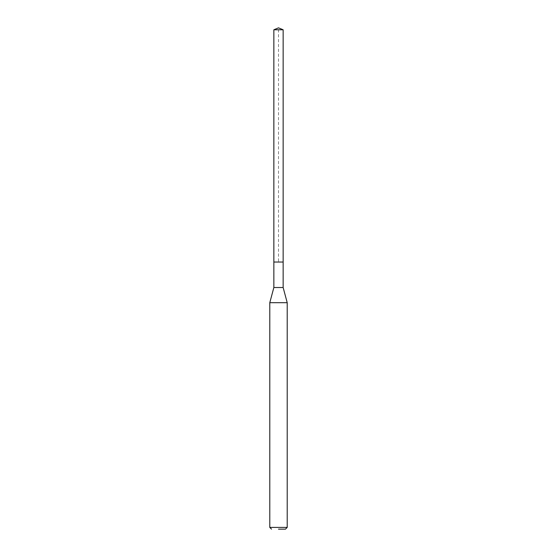 <?xml version="1.0" encoding="UTF-8"?>
<svg xmlns="http://www.w3.org/2000/svg" width="557" height="557" viewBox="0 0 557 557"><rect width="100%" height="100%" fill="white"/><g stroke="black" fill="none" stroke-linecap="round" stroke-linejoin="round"><path stroke-width="0.42" stroke-dasharray="2.79 2.09" d="M273.856 29.772L283.144 29.772M273.856 262.041L283.144 262.041L278.5 262.041L278.5 27.85M287.21 527.409L269.79 527.409M269.79 302.688L287.21 302.688M283.144 287.516L273.856 287.516"/><path stroke-width="0.84" d="M283.144 29.772L273.856 29.772L273.856 262.041L283.144 262.041L273.856 262.041L273.856 29.772L278.5 27.85L283.144 29.772L283.144 287.516L287.21 302.688L269.79 302.688L269.79 527.409L287.21 527.409L287.21 302.688M278.5 529.15L285.469 529.15L278.5 529.15M269.79 302.688L273.856 287.516L283.144 287.516M278.5 27.85L273.856 29.772M285.469 529.15L287.21 527.409M271.531 529.15L269.79 527.409M273.856 287.516L273.856 262.041"/></g></svg>
